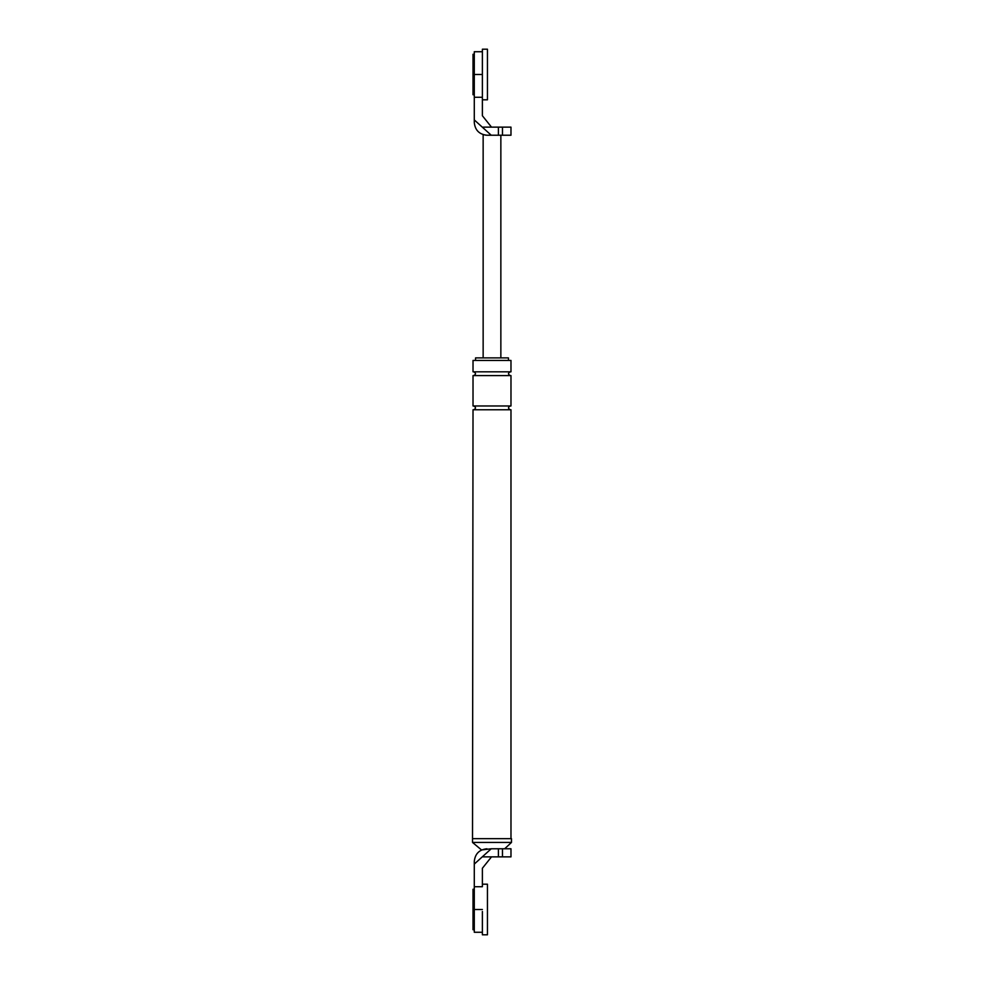 <?xml version="1.0" encoding="UTF-8"?>
<svg xmlns="http://www.w3.org/2000/svg" width="984" height="984" viewBox="0 0 984 984"><rect width="100%" height="100%" fill="white"/><g stroke="black" fill="none" stroke-linecap="round" stroke-linejoin="round"><path stroke-width="1.48" d="M474.288 889.253L473.021 889.253L473.021 929.745L474.288 929.745M482.381 934.8L482.381 911.479L482.381 934.8L487.449 934.8L487.449 884.198L482.381 884.198M474.288 54.255L473.021 54.255L473.021 94.747L474.288 94.747M498.408 127.133L502.467 127.133L502.467 135.226L498.408 135.226L498.408 127.133L491.496 127.133L482.381 115.743L482.381 49.2L487.449 49.2L487.449 99.802L482.381 99.802M473.021 838.651L511.483 838.651L472.517 838.651L473.021 409.762L510.979 409.762L473.021 409.762M486.945 848.774C479.306 849.573 475.087 853.792 474.288 861.418L474.288 864.075L491.237 848.774L481.545 849.967L472.517 842.439L472.517 838.651M498.408 856.867L498.408 848.774L510.979 848.774L510.979 856.867L491.496 856.867L482.381 868.257L482.381 886.719L474.288 886.719L474.288 932.266L482.381 932.266M498.408 848.774L491.237 848.774M474.288 864.075L474.288 886.719M491.496 856.867L483.144 856.867M508.445 360.427L508.445 357.893L475.555 357.893L475.555 360.427M473.021 360.427L510.979 360.427L510.979 371.817L473.021 371.817L473.021 360.427M473.021 405.974L510.979 405.974L510.979 375.605L473.021 375.605L473.021 405.974M472.517 842.439L511.483 842.439L504.657 848.774M511.483 842.439L511.483 838.651M510.339 371.817C507.892 373.071 507.892 374.338 510.339 375.605M473.661 371.817C476.108 373.071 476.108 374.338 473.661 375.605M510.979 838.651L510.979 409.762M510.339 405.974C507.892 407.241 507.892 408.495 510.339 409.762M473.661 405.974C476.108 407.241 476.108 408.495 473.661 409.762M482.381 74.501L474.288 74.501L474.288 122.582C475.087 130.208 479.306 134.427 486.945 135.226L485.37 135.128M474.288 74.501L474.288 51.734L482.381 51.734M502.467 127.133L510.979 127.133L510.979 135.226L502.467 135.226M483.144 357.893L483.144 134.648L484.116 134.906M474.288 119.925L491.237 135.226L486.945 135.226M498.408 135.226L491.237 135.226M482.381 115.743L491.496 127.133L483.144 127.133M482.381 97.281L474.288 97.281M500.856 135.226L500.856 357.893M502.467 848.774L502.467 856.867M482.381 909.499L474.288 909.499"/></g></svg>
